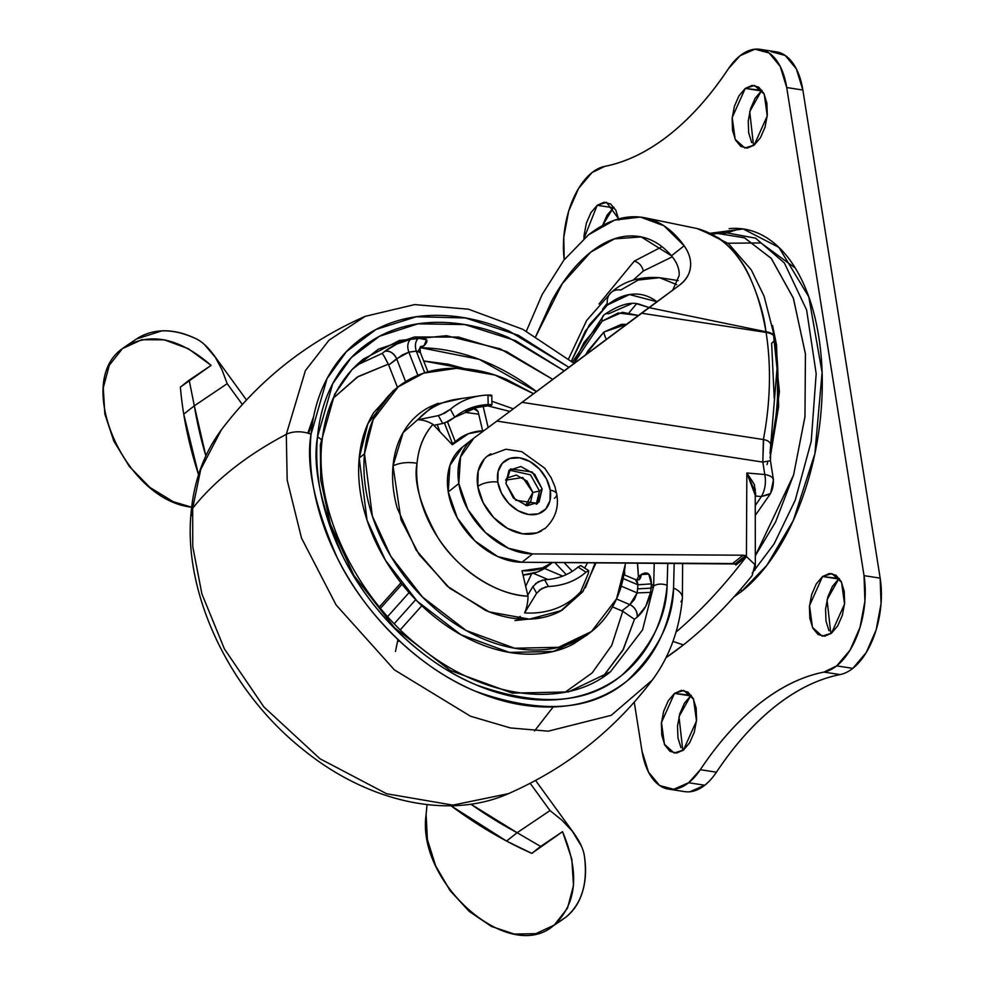 <?xml version="1.0" encoding="UTF-8"?>
<svg xmlns="http://www.w3.org/2000/svg" width="984" height="984" viewBox="0 0 984 984"><rect width="100%" height="100%" fill="white"/><g stroke="black" fill="none" stroke-linecap="round" stroke-linejoin="round"><path stroke-width="1.48" d="M525.604 505.456L532.861 492.492L539.527 491.028L536.206 504.3L539.527 491.028L542.172 488.95L537.608 503.353L515.751 500.278L505.874 483.353L513.39 498.039L527.129 505.764L539.06 502L542.172 488.95L534.669 474.263L520.917 466.539L508.999 470.303L505.874 483.353L510.438 468.938L532.295 472.025L542.172 488.95L539.527 491.028L530.499 474.854L509.195 470.081L530.499 474.854L539.527 491.028L532.861 492.492L522.738 477.548L505.616 480.131M490.819 453.833A46.285 33.444 51.7 0 0 477.781 486.502A14.612 6.199 -9 0 1 497.806 482.111A31.672 22.878 -128.3 0 1 519.54 457.818A31.672 22.878 -128.3 0 1 550.24 490.192A14.612 6.199 -9 0 1 556.747 494.116A14.612 6.199 -9 0 1 554.41 498.322M484.362 458.95L478.187 471.102L477.781 486.502L483.206 502.799L493.636 517.51L507.486 528.396L522.652 533.808L536.821 532.922L545.542 528.113M556.747 494.116A14.612 6.199 171 0 0 550.24 490.192A31.672 22.878 -128.3 0 1 528.506 514.472A31.672 22.878 -128.3 0 1 497.806 482.111A14.612 6.199 171 0 0 477.781 486.502A46.285 33.444 51.7 0 0 502.873 525.493A46.285 33.444 51.7 0 0 541.36 530.991M550.24 490.192L549.97 500.721L545.739 509.036L538.199 513.869L528.506 514.472L518.138 510.77L508.654 503.316L501.52 493.255L497.806 482.111L498.088 471.57L502.307 463.255L509.847 458.433L519.54 457.818L529.909 461.521L539.392 468.974L546.526 479.036L550.24 490.192M505.616 480.069L507.043 477.99L516.317 475.063L527.018 481.078L532.861 492.492L530.425 502.652L525.702 505.481M755.589 514.976L770.558 493.501L773.461 479.835L770.558 493.501L761.395 496.526L755.786 496.059L761.395 496.526L755.638 505.099M607.448 304.966L629.465 294.548L656.943 301.719L655.086 300.391C647.903 295.483 640.178 293.429 631.925 294.228C623.672 295.015 615.504 298.595 607.448 304.966A19.483 14.083 -128.3 0 1 611.433 292.211A19.483 14.083 51.7 0 0 607.448 304.966L585.382 330.968L571.397 361.165L589.502 324.609L607.448 304.966M633.216 280.12L643.327 270.994L672.306 256.799L643.327 270.994C642.072 265.865 639.059 262.568 634.286 261.104L661.986 246.738L634.286 261.104L599.108 303.908M585.874 354.449L603.868 332.051L621.421 324.351L626.341 324.351L603.868 332.051A19.483 14.083 51.7 0 0 606.304 339.209A19.483 14.083 -128.3 0 1 603.868 332.051L588.038 350.698L585.874 354.461M636.968 303.847L649.083 307.525L638.911 304.093C630.117 301.534 618.542 305.089 604.164 314.745L572.516 362.075M604.139 314.782A9.742 7.036 51.7 0 0 602.134 321.153L618.223 312.974L638.345 315.47L622.355 312.285L602.134 321.153A9.742 7.036 -128.3 0 1 604.139 314.782A9.742 7.036 -128.3 0 1 608.825 313.687L631.174 303.884M611.433 292.211A19.483 14.083 -128.3 0 1 620.818 290.022L638.173 280.046L659.501 277.685L676.697 284.61M462.418 447.117A68.204 49.286 51.7 0 0 448.237 491.926L458.815 483.574L467.88 509.614L485.456 532.541L508.371 548.248L532.541 553.918L521.963 562.258L735.036 563.98A0.972 0.701 51.7 0 1 735.835 564.939L746.069 557.03A464.276 215.521 108.5 0 1 675.996 632.085A464.276 215.521 -71.5 0 0 746.069 557.03L735.847 565.087A0.972 0.701 51.7 0 0 735.835 564.939L746.327 556.661L745.614 555.628L746.327 556.661L735.835 564.939L735.036 563.98L745.614 555.628L743.141 555.21L532.541 553.918A68.204 49.286 -128.3 0 1 458.815 483.574L448.237 491.926A68.204 49.286 51.7 0 0 521.963 562.258L532.541 553.918L743.141 555.21L745.614 555.628L735.036 563.98A9.742 7.036 51.7 0 0 732.563 563.549L521.963 562.258L497.793 556.6L474.878 540.893L457.314 517.965L448.237 491.926L449.934 465.395L462.615 446.97M666.057 657.644A464.276 215.521 -71.5 0 0 683.388 644.901L672.958 641.42L683.388 644.901A464.276 215.521 -71.5 0 0 752.194 575.517L754.937 564.607L746.426 556.55L754.937 564.607L754.986 570.13M535.788 336.454L562.245 283.7L590.769 252.125L614.422 238.878L641.174 236.91L671.469 255.791L684.163 245.779L663.991 225.791L640.301 217.046L614.606 220.108L588.567 234.795C609.256 218.768 629.354 213.43 648.886 218.768C662.355 222.753 674.114 231.757 684.163 245.779C689.144 252.95 691.26 259.985 690.497 266.873C689.599 274.364 685.934 280.452 679.526 285.114L648.948 307.623L765.97 331.756L766.081 332.42L641.408 313.207L648.948 307.623L765.97 331.756L766.081 332.42L641.408 313.207L522.012 402.333L763.387 439.541A185.127 101.106 -81.2 0 0 766.081 332.42A19.483 8.266 -9 0 1 774.74 337.672A19.483 8.266 -9 0 1 771.64 343.256L774.236 398.385M770.435 460.684L762.821 462.099L496.883 421.091L473.919 438.064A68.204 49.286 -128.3 0 0 472.997 438.766A68.204 49.286 -128.3 0 0 458.815 483.574L460.512 457.043L473.919 438.064L496.883 421.091L762.821 462.099L764.789 474.534L746.844 472.997L746.426 556.55L746.844 472.997L754.347 484.485L755.786 496.059M765.97 331.756C764.088 314.966 758.295 295.852 748.59 274.401C741.432 259.481 731.419 247.292 718.554 237.857L697.053 228.534C732.576 238.042 755.552 272.445 765.97 331.756A19.483 8.266 -9 0 1 774.642 336.995A19.483 8.266 -9 0 1 774.679 337.389A19.483 8.266 171 0 0 774.642 336.995A19.483 8.266 171 0 0 765.97 331.756M535.751 336.43L551.852 300.673C563.34 279.714 576.317 263.54 590.769 252.125C605.221 240.723 619.563 235.336 633.794 235.988C648.025 236.627 660.584 243.232 671.469 255.791C677.004 262.371 679.563 268.976 679.144 275.606C679.514 268.915 676.955 262.31 671.469 255.791L684.163 245.779C689.132 252.999 691.248 260.034 690.497 266.873C689.809 273.884 686.156 279.973 679.526 285.114L680.251 284.573M666.057 657.656L683.388 644.901C706.746 626.476 729.673 603.34 752.194 575.517M755.638 505.063L761.395 496.526L769.992 494.226A13.85 7.565 -81.2 0 0 773.092 478.704A19.483 8.266 -9 0 1 773.461 479.774M732.563 563.549L743.141 555.21L732.563 563.549M672.761 290.083L679.144 275.606M588.567 234.795L563.894 260.133L542.172 294.499L526.354 331.178M774.74 337.672A19.483 8.266 171 0 0 766.081 332.42A185.127 101.106 98.8 0 1 763.387 439.541L522.012 402.333L496.883 421.091L679.526 285.114M755.331 567.461L755.232 488.888M752.883 482.16L746.844 472.997L764.789 474.534A19.483 8.266 -9 0 1 773.092 478.704A19.483 8.266 171 0 0 764.789 474.534C766.241 482.64 765.109 489.971 761.395 496.526C765.109 489.958 766.241 482.627 764.789 474.534L762.821 462.099L763.387 439.541C768.233 440.352 770.767 442.443 770.989 445.838L770.743 447.56M755.687 493.156L746.844 472.997L755.675 496.391M636.525 303.81L629.293 312.445M602.528 309.222L607.251 303.269L602.528 309.222M573.943 363.256L602.134 321.153L583.918 342.629L573.943 363.256M763.596 439.577L762.821 462.099M770.903 444.817L770.447 460.807L773.461 479.835M599.022 303.995L634.286 261.104C639.059 262.568 642.072 265.865 643.327 270.994L633.253 280.108M221.917 369.615L227.193 383.674L194.315 405.814L189.174 380.156L194.315 405.814L183.737 414.153A365.384 264.007 -128.3 0 1 180.367 387.106A365.384 264.007 51.7 0 0 183.737 414.153A365.396 264.007 51.7 0 0 198.559 474.694L183.737 414.153L194.315 405.814A365.396 264.007 -128.3 0 0 205.853 455.838L194.315 405.814L227.193 383.674L242.31 404.473L227.193 383.674L221.917 369.615L215.102 356.946C208.583 347.475 201.855 341.227 194.93 338.225C172.766 328.287 153.541 328.361 137.256 338.484M451.004 805.773L506.563 841.062L531.815 853.386L562.553 831.664C579.699 872.23 576.968 903.3 554.386 924.886L565.874 917.174L554.386 924.886L567.497 908.207L573.512 885.465L571.802 859.032L562.553 831.664L540.61 846.437L517.141 832.71L506.563 841.062A365.507 264.093 51.7 0 0 531.815 853.386L540.61 846.437L517.141 832.71L550.007 810.582L530.192 783.313L550.007 810.582L517.141 832.71A365.396 264.007 -128.3 0 1 470.893 804.174L517.141 832.71L506.563 841.062A365.396 264.007 51.7 0 1 451.004 805.773M189.174 380.156L180.367 387.106L211.105 365.384L188.338 348.705L164.377 339.837L141.733 339.714L122.373 348.668L109.322 365.212L103.271 387.77L104.833 413.993L113.861 441.201L129.421 466.551L149.9 487.424L173.172 501.68L191.659 507.203C124.82 500.118 73.406 382.493 122.373 348.668L125.571 346.343C151.438 332.051 179.961 338.398 211.105 365.384L189.174 380.156M565.874 917.174C581.642 903.816 587.854 883.755 584.521 856.978C586.39 869.856 585.689 881.566 582.405 892.144C579.133 902.709 573.623 911.061 565.874 917.174L553.967 925.218C509.958 964.677 416.171 883.411 426.109 814.444L427.044 804.617L426.109 814.444L427.413 839.659L435.678 865.908L450.106 890.643L469.307 911.491L491.447 926.448L514.374 934.087L535.899 933.656L553.967 925.218L562.762 919.425M136.542 338.963L162.016 330.821C172.63 330.427 183.602 332.899 194.93 338.225L194.967 338.25M584.508 856.953L584.521 856.978C583.623 849.217 579.527 840.582 572.245 831.074L562.012 820.275L550.007 810.582L562.012 820.275L572.245 831.074L581.507 846.351M204.377 344.462L215.312 357.278M767.065 464.596L767.668 462.455M770.017 453.452L777.483 362.936M724.925 233.331L740.497 228.645M795.318 268.115L760.927 242.95L727.976 243.208L760.927 242.95L795.318 268.115M771.087 51.685L785.183 55.436L796.339 68.892L802.858 90.024L880.163 578.137L864.038 575.652L786.72 87.539A68.204 37.244 98.8 0 0 759.648 49.274A68.204 37.244 98.8 0 0 740.054 55.731A68.204 37.244 98.8 0 0 728.394 68.769C710.19 96.038 690.497 118.068 669.304 134.845C690.51 118.105 710.202 96.075 728.394 68.769L740.054 55.731L754.949 49.2L769.058 52.951L780.214 66.408L786.72 87.539L864.038 575.652L864.911 601.224L860.028 627.349L850.114 650.055L836.683 665.873A68.204 37.244 98.8 0 1 823.952 672.097L840.09 674.581A68.204 37.244 -81.2 0 0 852.821 668.37L836.683 665.873L823.952 672.097C802.12 676.389 780.595 686.894 759.39 703.634C738.184 720.374 718.492 742.391 700.301 769.709L688.64 782.735A68.204 37.244 98.8 0 1 668.148 789.057A68.204 37.244 98.8 0 1 641.974 750.94L634.25 702.207L641.974 750.94L648.481 772.071L659.649 785.527L673.745 789.279L688.64 782.735L704.778 785.232L688.64 782.735A68.204 37.244 98.8 0 0 700.301 769.709C718.222 742.748 737.926 720.719 759.39 703.634C780.902 686.795 802.427 676.279 823.952 672.097L840.09 674.581A345.901 188.903 -81.2 0 0 775.527 706.118A345.901 188.903 -81.2 0 0 716.426 772.194A68.204 37.244 98.8 0 1 704.778 785.232L689.882 791.763M691.297 695.38L674.495 693.4L683.806 690.424L693.536 699.157L696.5 720.928L683.462 750.054L689.698 742.711L694.298 732.17L696.574 720.03L696.168 708.16L693.142 698.357L687.964 692.109L681.408 690.362L674.495 693.4L668.259 700.743L663.659 711.284L661.383 723.412L661.801 735.294L664.827 745.097L670.006 751.346L676.549 753.092L683.462 750.054L674.151 753.018L664.434 744.298L661.469 722.527L674.495 693.4L690.633 695.885L679.009 716.647L682.798 750.558M839.34 578.518L822.538 576.538L831.849 573.561L841.578 582.294L844.543 604.053L831.505 633.192L837.741 625.849L842.353 615.308L844.616 603.167L844.211 591.298L841.185 581.495L836.006 575.234L829.451 573.5L822.538 576.538L816.302 583.881L811.702 594.422L809.426 606.55L809.844 618.432L812.87 628.235L818.048 634.483L824.592 636.23L831.505 633.192L822.194 636.156L812.476 627.435L809.512 605.664L822.538 576.538L838.676 579.023L827.052 599.785L830.84 633.696M762.034 90.405L745.232 88.425L754.543 85.448L764.26 94.181L767.237 115.94L754.199 145.078L760.435 137.735L765.035 127.194L767.311 115.054L766.893 103.185L763.879 93.382L758.689 87.133L752.145 85.387L745.232 88.425L738.996 95.768L734.396 106.309L732.121 118.437L732.526 130.319L735.552 140.122L740.731 146.37L747.286 148.117L754.199 145.078L744.888 148.043L735.159 139.322L732.194 117.551L745.232 88.425L761.358 90.909L749.734 111.672L753.523 145.583M618.85 220.047L615.824 210.244L610.646 203.995L604.102 202.249L597.19 205.287L590.953 212.63L586.353 223.171L584.078 235.299L583.918 238.657L597.19 205.287L613.315 207.772L602.54 225.471M684.286 791.554A68.204 37.244 -81.2 0 0 704.778 785.232A68.204 37.244 -81.2 0 0 716.426 772.194L700.301 769.709L716.426 772.194C734.359 745.232 754.051 723.215 775.527 706.118C797.04 689.28 818.553 678.775 840.09 674.581A68.204 37.244 98.8 0 0 852.821 668.37A68.204 37.244 -81.2 0 0 880.163 578.137L881.049 603.709L876.166 629.834L866.252 652.54L852.821 668.37L836.683 665.873A68.204 37.244 98.8 0 0 864.038 575.652L880.163 578.137L802.858 90.024A68.204 37.244 -81.2 0 0 775.773 51.758M710.62 233.208L743.264 228.989L778.934 247.415L808.823 296.91L822.095 372.469L814.863 453.722L793.301 520.462L766.807 565.37L741.616 591.384L740.768 589.195L741.616 591.384L733.99 596.894M713.265 234.007L718 233.454L744.617 237.87L771.382 258.521L793.411 298.3L805.453 354.142L804.961 416.724L793.571 475.038L755.392 555.616L775.626 521.889L793.608 474.878L804.986 416.441L805.429 353.773L793.276 297.931L771.149 258.251L744.322 237.734L717.68 233.479L713.203 233.983M752.206 573.118L774.039 544.004L795.256 500.143L811.222 441.349L816.179 373.736L806.622 309.972L784.371 262.962L755.589 238.19L726.586 232.79L755.589 238.19L784.371 262.962L806.622 309.972L816.179 373.736L811.222 441.349L795.256 500.143L774.039 544.004L752.206 573.118M772.588 325.802L779.426 391.706L770.103 457.818M613.991 207.267L607.079 215.115L602.479 225.668M761.358 90.909L755.134 98.252L750.521 108.794L748.258 120.934L748.664 132.803L751.69 142.606M838.676 579.023L832.439 586.366L827.839 596.907L825.564 609.047L825.97 620.916L828.995 630.719M690.633 695.885L684.397 703.228L679.796 713.769L677.521 725.909L677.927 737.779L680.953 747.582M770.103 457.843L778.664 406.392L776.548 345.015L772.514 325.458M777.446 362.481L777.52 406.503L770.017 453.501M564.213 259.727L563.783 237.255L568.666 211.13L578.58 188.424L592.011 172.594L604.742 166.382C626.587 162.089 648.099 151.585 669.304 134.845C648.099 151.524 626.574 162.04 604.742 166.382A68.204 37.244 98.8 0 0 592.011 172.594A68.204 37.244 98.8 0 0 564.226 259.714M733.953 596.931L741.616 591.384C755.466 580.449 768.086 565.566 779.5 546.735C790.902 527.904 800.226 506.551 807.47 482.677C814.703 458.802 819.303 434.239 821.259 408.963C823.214 383.686 822.39 359.64 818.774 336.811C815.158 313.982 809.033 294.118 800.386 277.205C791.751 260.293 781.259 247.636 768.91 239.223C756.561 230.81 743.301 227.292 729.119 228.645M786.72 87.539L802.858 90.024L786.72 87.539M613.315 207.772L597.19 205.287L606.501 202.31L618.653 218.854M778.934 386.122L778.147 386.737M421.312 347.832A199.26 143.971 51.7 0 1 536.378 391.521L479.122 359.295L421.312 347.832L423.956 345.753L420.709 346.651L423.956 345.753L420.057 348.262M418.237 351.103L420.844 346.466C420.07 346.38 419.922 348.422 420.389 352.592L416.281 351.14A189.518 136.936 51.7 0 0 408.84 352.186L417.892 375.298L408.84 352.186L402.345 354.916L388.717 365.039A9.742 7.036 51.7 0 0 388.323 364.142L358.102 376.564L333.17 398.286L357.217 377.118L388.323 364.142L384.437 356.737L388.717 365.039L397.474 387.401L388.717 365.039L396.65 358.779L405.592 381.632L396.65 358.779A9.742 7.036 51.7 0 0 384.867 351.288L382.222 353.379L384.437 356.737L382.222 353.379L356.023 365.544L382.222 353.379L384.867 351.288C392.099 345.741 400.648 341.743 410.512 339.308L396.909 344.019L384.867 351.288C389.824 350.587 393.748 353.084 396.65 358.779L408.84 352.186C406.995 346.675 407.561 342.371 410.512 339.308A199.26 143.971 -128.3 0 1 418.335 338.201C415.346 341.276 414.67 345.581 416.281 351.14L424.744 372.776L416.281 351.14L408.84 352.186C406.995 346.675 407.561 342.371 410.512 339.308L418.335 338.201C427.437 337.955 429.307 340.476 423.956 345.753L426.552 339.812L418.335 338.201C415.346 341.276 414.67 345.581 416.281 351.14L419.787 351.829M565.173 692.183L592.147 672.921L611.716 645.418L622.761 611.298A9.742 7.036 51.7 0 0 621.925 610.892L629.858 604.631L634.372 599.539L637.165 592.897L621.224 586.132L637.165 592.897A189.518 136.936 51.7 0 0 637.595 588.875A189.518 136.936 51.7 0 0 637.915 584.803L651.371 583.869L651.027 588.149L637.595 588.875L637.915 584.803L623.155 578.531L637.915 584.803L635.578 579.638L638.911 579.884M396.65 388.077L393.01 390.956L367.905 423.698L359.209 458.003L364.498 453.833L373.194 419.528L398.299 386.773L423.686 373.145L456.736 368.287L494.854 375.027L533.476 393.711M394.461 389.799L373.748 412.628C365.654 425.703 360.808 440.82 359.209 458.003L364.498 453.833L372.333 516.022L390.759 556.169L422.53 597.079L466.145 630.51L514.644 648.222L558.592 647.3L591.482 631.519L616.587 598.764L625.283 564.459C623.684 581.642 618.838 596.771 610.744 609.834C602.639 622.897 591.913 632.909 578.555 639.871C565.197 646.832 550.228 650.215 533.635 650.006C517.055 649.809 500.106 646.045 482.824 638.702C465.53 631.371 449.196 621.027 433.833 607.669C418.471 594.324 405.248 578.973 394.154 561.643C383.059 544.312 374.941 526.292 369.799 507.621C364.658 488.937 362.899 471.004 364.498 453.833C366.097 436.65 370.943 421.521 379.037 408.458C387.142 395.396 397.868 385.384 411.226 378.422C424.584 371.46 439.553 368.077 456.146 368.287C472.726 368.483 489.675 372.247 506.957 379.59L533.5 393.698M462.308 398.397L434.805 404.559L403.108 432.628L393.022 465.924A26.334 14.502 5.3 0 1 417.044 463.292A105.719 76.383 -128.3 0 1 432.985 424.387A26.334 18.056 -138.2 0 0 417.769 419.811A118.843 85.866 -128.3 0 1 459.885 398.803M487.72 405.851L509.884 411.423L487.744 405.838M397.954 639.538L398.458 641.396M622.761 611.298L612.491 606.894L621.925 610.892L629.858 604.631L616.513 598.973L629.858 604.631L637.165 592.897L650.584 592.393L637.165 592.897L637.595 588.875L651.027 588.149L650.584 592.393C648.419 602.995 643.917 611.261 637.091 617.202L634.446 619.28L622.761 611.298L634.446 619.28L622.835 650.313L602.319 677.558L623.426 649.194L634.446 619.28L637.091 617.202L645.725 606.341L650.584 592.393L651.027 588.149L653.671 586.07L642.552 629.908L610.474 671.764L568.444 691.936L512.258 693.117L450.266 670.485L394.535 627.755L353.933 575.456L330.378 524.152L320.71 479.958L320.353 444.657L334.683 394.166L352.026 369.553L378.446 349.148L414.461 336.995L458.495 337.069L506.44 351.522L552.651 379.307L500.204 348.84L446.502 335.704L399.369 340.464L363.551 358.963C339.578 378.176 325.692 405.9 321.903 442.111C314.45 509.872 355.753 597.054 419.959 647.103C484.522 699.821 565.738 708.984 610.474 671.764L642.552 629.908L653.671 586.07A9.742 5.363 5.3 0 1 667.115 585.357L667.767 563.156L667.115 585.357C664.963 608.383 658.468 628.653 647.607 646.168C636.759 663.683 622.38 677.115 604.471 686.451C586.562 695.774 566.489 700.313 544.25 700.042C522.012 699.759 499.294 694.716 476.121 684.876C452.935 675.049 431.053 661.174 410.451 643.278C389.861 625.381 372.124 604.803 357.253 581.569C342.371 558.322 331.497 534.189 324.609 509.146C317.721 484.103 315.347 460.057 317.488 437.031A9.742 5.363 5.3 0 1 321.916 442.037A9.742 5.363 5.3 0 1 320.353 444.657M637.251 581.31L637.915 584.803L651.371 583.869L648.739 574.041L641.051 574.631C647.706 570.72 651.15 573.807 651.371 583.869L653.671 586.07L654.237 563.069L653.671 586.07A9.742 5.363 -174.7 0 1 667.115 585.357C666.635 616.525 651.74 646.328 622.442 674.729C588.149 704.003 539.38 707.385 476.121 684.876C416.712 660.387 366.097 604.754 342.739 556.071C320.759 505.911 312.346 466.231 317.488 437.031C319.64 413.993 326.134 393.723 336.995 376.208C347.844 358.693 362.223 345.261 380.132 335.938C398.04 326.602 418.114 322.076 440.352 322.346C462.591 322.617 485.309 327.672 508.482 337.5L564.078 370.747M564.066 370.759L515.518 340.636L464.768 324.56L417.917 323.834L379.48 336.27L351.263 357.659L332.752 383.637L317.488 437.031A9.742 5.363 -174.7 0 1 321.916 442.037M674.175 563.192L673.56 588.088C673.068 620.412 657.62 651.31 627.238 680.768C591.692 711.125 541.114 714.63 475.518 691.285C413.92 665.897 361.436 608.21 337.229 557.731C314.437 505.714 305.704 464.571 311.042 434.288L327.02 378.619L346.466 351.583L376.085 329.419L416.404 316.75L465.457 317.967L518.408 335.298L568.789 367.229L509.085 331.091C485.05 320.895 461.496 315.655 438.446 315.372C415.383 315.089 394.572 319.788 375.999 329.468C357.426 339.148 342.518 353.059 331.264 371.226C320.009 389.393 313.269 410.414 311.042 434.288A19.483 10.738 -174.7 0 0 286.295 434.35A19.483 10.738 5.3 0 1 311.042 434.288C308.816 458.175 311.276 483.095 318.422 509.06C325.556 535.038 336.848 560.068 352.272 584.164C367.684 608.26 386.085 629.588 407.438 648.149C428.79 666.709 451.484 681.088 475.518 691.285C499.552 701.481 523.107 706.721 546.169 707.004C569.219 707.287 590.031 702.588 608.604 692.908C627.177 683.24 642.085 669.317 653.339 651.15C664.594 632.995 671.334 611.974 673.56 588.088A19.483 10.738 5.3 0 1 682.404 598.124A19.483 10.738 5.3 0 1 680.903 601.765M574.016 363.317L522.861 329.345L468.519 309.21L414.67 304.597L365.199 316.344L329.074 340.144L305.409 370.611L286.295 434.35L305.409 370.611L329.074 340.144L365.199 316.344C307.389 341.768 259.407 379.639 221.265 429.971L200.736 469.454L192.667 508.261A487.191 268.349 5.3 0 1 286.295 434.35A487.191 268.349 -174.7 0 0 192.667 508.261L200.736 469.454L221.289 429.934C204.168 453.095 194.143 480.364 191.179 511.778C182.753 592.343 228.755 689.796 301.067 747.951C365.187 801.185 447.474 820.754 508.371 793.682L452.874 805.109L386.638 793.756L319.972 758.738L263.823 706.881L224.401 648.899L201.88 593.844L192.753 546.538L192.667 508.261A19.483 10.738 -174.7 0 0 191.167 511.901A19.483 10.738 5.3 0 1 192.667 508.261L192.753 546.538L201.88 593.844L224.401 648.899L263.823 706.881L319.972 758.738L386.638 793.756L452.874 805.109L508.408 793.658M192.126 515.751A19.483 10.738 5.3 0 1 191.167 511.901A19.483 10.738 -174.7 0 0 192.126 515.751M379.381 606.943L400.943 582.836L379.381 606.943M547.99 579.527L533.353 573.315L547.99 579.527M525.665 586.267L531.668 573.746L525.677 586.304M523.267 576.095L524.005 574.914L523.254 576.071M682.638 563.242L682.392 598.247C679.427 629.662 669.403 656.931 652.306 680.055L611.212 715.331L548.236 731.173L510.315 727.926L470.45 716.204L394.375 669.846L336.073 604.914L301.51 538.076L287.18 480.094L286.295 434.35L287.18 480.094L301.51 538.076L336.073 604.914L394.375 669.846L470.45 716.204L510.315 727.926L548.236 731.173L611.212 715.331L652.306 680.055C614.164 730.386 566.181 768.258 508.371 793.682M682.404 598.124A19.483 10.738 -174.7 0 0 673.56 588.088L674.2 563.192M313.06 419.516L308.632 433.391M638.407 576.722L637.423 562.971A199.26 143.971 51.7 0 1 638.407 576.722L636.267 580.855L638.407 576.722L641.051 574.631L638.407 576.722M624.791 575.062L624.52 570.929L624.791 575.062M464.878 368.717L423.661 360.968L448.175 364.215L464.903 368.717M471.053 408.298L465.752 412.431L478.716 414.19L465.752 412.431L465.248 410.328L465.752 412.431A16.593 9.643 93.5 0 1 470.696 408.397M590.031 632.663L586.193 635.689L553.316 651.469L509.355 652.404L460.856 634.68L417.241 601.261L385.482 560.339L367.044 520.192L359.209 458.003C357.61 475.186 359.381 493.107 364.511 511.791C369.652 530.474 377.77 548.482 388.864 565.812C399.959 583.155 413.194 598.493 428.544 611.851C443.907 625.197 460.241 635.541 477.535 642.884C494.817 650.215 511.766 653.979 528.346 654.188C544.939 654.385 559.908 651.014 573.266 644.053L587.842 634.397M490.167 405.469L483.181 406.552L488.15 427.548L483.181 406.552L472.787 408.151L478.076 411.484L482.64 430.795L478.076 411.484A16.593 9.643 93.5 0 0 472.787 408.151L469.737 408.348M452.775 443.587L451.865 444.301M548.174 565.886A77.551 56.039 51.7 0 1 522.996 574.976L537.276 572.036L548.814 565.382M554.705 562.467L566.255 574.631L554.705 562.467M587.559 562.663L584.681 568.076M572.344 571.31L564.004 562.516L572.344 571.31M588.247 573.623L588.727 570.671L585.984 572.184A105.989 76.58 -128.3 0 1 548.371 586.476L541.803 588.506L536.612 593.229L524.595 612.921A26.334 15.301 -86.5 0 0 528.014 596.193A26.334 15.301 93.5 0 1 524.595 612.921A118.843 85.866 51.7 0 0 580.732 591.605L588.247 573.623L580.732 591.605A118.843 85.866 -128.3 0 1 524.595 612.921L536.612 593.229L532.922 586.562L527.744 595.049L522.012 570.769A77.551 56.039 -128.3 0 0 552.491 562.454L542.553 567.854L522.012 570.769L528.014 596.193C514.005 595.345 499.933 590.941 485.801 583.008C471.68 575.074 459.085 564.484 448.04 551.249C436.994 538.014 428.729 523.636 423.255 508.088C417.782 492.553 415.703 477.621 417.044 463.292C418.507 447.597 423.821 434.621 432.985 424.387L452.296 444.743L468.372 433.735L483.821 430.746A77.551 56.039 -128.3 0 0 457.474 439.885A77.551 56.039 -128.3 0 0 452.296 444.743L433.846 425.297L442.714 423.489L438.36 415.605L417.769 419.811A26.334 18.056 41.8 0 1 432.985 424.387L433.846 425.297L442.714 423.489L449.122 420.992L454.743 417.253L450.389 409.332A105.989 76.58 -128.3 0 1 480.659 395.716A105.989 76.58 -128.3 0 1 487.99 395.039L491.705 395.273M580.806 565.603L578.051 567.079C568.863 574.841 557.731 579.072 544.644 579.773C557.731 579.072 568.863 574.841 578.051 567.079L585.984 572.184C575.714 581.04 563.18 585.8 548.371 586.476L544.644 579.773L538.088 581.839L532.922 586.562L527.744 595.049L528.014 596.193C494.817 595.246 455.555 566.944 437.388 536.76C420.193 505.493 413.415 481.004 417.044 463.292A26.334 14.502 -174.7 0 0 393.022 465.924L401.005 519.835L419.11 554.57L449.602 588.174L489.22 611.888L529.478 619.145L561.79 610.449L582.663 591.876L596.107 562.713M517.227 618.751L520.241 616.365M438.052 403.292L429.528 407.019C419.086 412.456 410.709 420.279 404.387 430.488C398.053 440.697 394.264 452.505 393.022 465.924C391.767 479.356 393.145 493.353 397.167 507.953L416.183 550.154L447.191 586.12L485.456 610.363C498.962 616.095 512.197 619.034 525.161 619.194C538.125 619.354 549.822 616.722 560.253 611.273L583.549 590.634M585.394 587.805L595.234 562.713M514.952 620.547L541.225 617.817M457.105 399.16A118.843 85.866 51.7 0 0 417.769 419.811L438.36 415.605L444.768 413.108L450.389 409.332C460.66 400.476 473.193 395.716 487.99 395.039L488.15 404.559C475.063 405.273 463.931 409.504 454.743 417.253L482.086 405.15L491.938 404.953M489.983 395.986C492.566 395.297 491.914 394.978 487.99 395.039L488.15 404.559C492.037 404.486 492.701 404.781 490.118 405.482L472.787 408.151M539.343 590.154L545.899 586.833M548.359 586.476L544.619 579.773M542.578 580.056L535.53 583.586M532.922 586.562L536.612 593.229M588.703 570.646L580.769 565.579L578.051 567.079L585.984 572.184L588.715 570.659M444.977 422.862L454.743 417.253L450.389 409.332L440.795 414.916M438.36 415.605L442.714 423.489M491.816 395.433L491.938 404.916L490.118 405.482M562.676 576.132L544.546 568.444L562.676 576.132M437.191 424.608L439.996 431.779L437.191 424.608M452.529 443.772L444.424 423.046L452.529 443.772M380.501 608.297L402.038 584.225L380.501 608.297M394.264 623.672L415.703 599.711L394.264 623.672M409.086 592.589L387.647 616.562L409.086 592.589M395.47 651.469L397.93 639.526M639.034 579.797A9.742 7.036 51.7 0 0 641.051 574.631L639.034 579.797M637.091 617.202L637.251 616.193L637.091 617.202M629.858 604.631A9.742 7.036 -128.3 0 1 637.251 616.193C637.115 610.978 634.655 607.116 629.858 604.631M651.371 583.869L653.671 586.07M537.608 503.353L536.92 503.894M487.412 456.084L505.911 449.233L521.84 451.693L544.755 468.212L551.126 477.72L554.951 486.674L556.747 494.165C559.096 507.707 555.099 519.232 544.767 528.74M678.284 280.588L659.501 277.685C639.858 276.307 623.868 281.129 611.507 292.162L586.661 320.452L568.567 358.902M697.053 228.534L644.914 217.784M642.81 237.242L641.174 236.91M473.021 438.753L462.455 447.093M699.464 229.088L728.504 243.638L751.296 269.899L764.125 296.295L774.752 337.721C780.127 372.948 778.824 409.442 770.829 447.216M551.471 927.026L563.168 919.154M136.973 338.668L125.275 346.54M535.579 780.472L574.496 834.014M213.085 354.031L246.48 399.959M684.716 791.628L668.591 789.131M718 233.454L726.586 232.79M760.103 49.335L776.241 51.832M513.365 408.827L491.889 401.275M307.795 433.144L313.638 416.552M534.533 730.94L553.18 706.93M524.312 574.89L523.291 576.218M552.528 562.454L548.223 565.849M457.412 439.922L452.123 444.104M480.709 395.716L457.228 399.135M455.248 441.644L447.499 421.841M427.917 371.817L420.389 352.604M421.828 605.738L400.328 629.76M623.905 574.693L635.578 579.638"/></g></svg>
